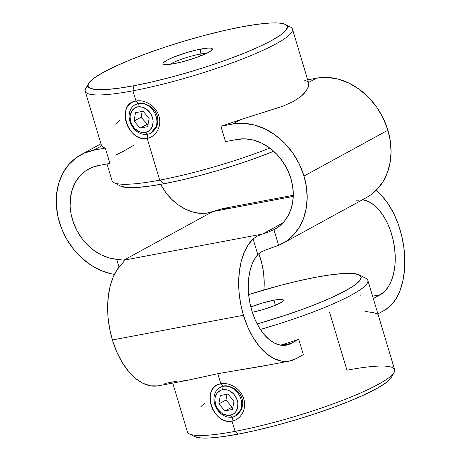 <?xml version="1.0" encoding="UTF-8"?>
<svg xmlns="http://www.w3.org/2000/svg" width="461" height="461" viewBox="0 0 461 461"><rect width="100%" height="100%" fill="white"/><g stroke="black" fill="none" stroke-linecap="round" stroke-linejoin="round"><path stroke-width="0.69" d="M138.398 103.541L137.753 106.923A13.478 10.891 61.3 0 1 152.47 117.636A13.478 10.891 61.3 0 1 145.417 132.451L147.618 134.278A16.227 13.11 -118.7 0 0 156.112 116.437A16.227 13.11 -118.7 0 0 138.398 103.541A16.227 13.11 61.3 0 1 155.415 114.495A16.227 13.11 61.3 0 1 150.793 133.148A16.227 13.11 61.3 0 1 147.618 134.278A16.227 13.11 61.3 0 1 130.601 123.329A16.227 13.11 61.3 0 1 135.223 104.67A16.227 13.11 61.3 0 1 138.398 103.541L138.398 103.541A16.227 13.11 -118.7 0 0 129.904 121.381A16.227 13.11 -118.7 0 0 147.618 134.278L145.417 132.451L149.289 130.694L151.992 127.265L153.11 122.678L153.006 120.165L151.513 115.181L150.177 112.905L146.575 109.211L142.213 107.108L137.753 106.923L135.707 107.569L132.353 110.214L130.405 114.299L130.065 116.696L130.699 121.739L131.656 124.193L134.664 128.486L138.721 131.443L140.957 132.267L145.417 132.451A13.478 10.891 61.3 0 1 130.699 121.739A13.478 10.891 61.3 0 1 137.753 106.923L138.398 103.541M143.06 111.291L149.151 118.258L147.676 126.66L140.109 128.083L134.018 121.116L135.499 112.715L143.06 111.291L149.151 118.258L147.676 126.66L140.109 128.083L134.018 121.116L135.499 112.715L143.06 111.291M142.138 111.464L141.124 117.232L134.018 121.116L141.124 117.232L147.209 124.199L140.109 128.083L148.137 124.026L147.209 124.199L141.124 117.232L142.138 111.464M232.459 417.067L230.252 415.24A13.478 10.891 61.3 0 1 215.541 404.528A13.478 10.891 61.3 0 1 222.594 389.706L223.233 386.324A16.227 13.11 -118.7 0 0 214.74 404.164A16.227 13.11 -118.7 0 0 232.459 417.067A16.227 13.11 61.3 0 1 215.437 406.112A16.227 13.11 61.3 0 1 220.058 387.459A16.227 13.11 61.3 0 1 223.233 386.324L223.233 386.324A16.227 13.11 61.3 0 1 240.25 397.278A16.227 13.11 61.3 0 1 235.629 415.931A16.227 13.11 61.3 0 1 232.459 417.067A16.227 13.11 -118.7 0 0 240.947 399.226A16.227 13.11 -118.7 0 0 223.233 386.324L222.594 389.706L220.542 390.352L217.194 392.997L215.247 397.088L214.901 399.485L215.541 404.528L217.834 409.253L221.436 412.952L223.562 414.226L228.057 415.396L232.304 414.595L234.13 413.482L235.657 411.944L237.605 407.858L237.847 402.949L237.311 400.419L235.018 395.688L233.347 393.671L229.29 390.715L227.054 389.891L222.594 389.706A13.478 10.891 61.3 0 1 237.311 400.419A13.478 10.891 61.3 0 1 230.252 415.24L232.459 417.067M233.992 401.047L232.511 409.443L224.945 410.872L218.86 403.899L220.335 395.503L227.901 394.074L233.992 401.047L232.511 409.443L224.945 410.872L232.978 406.809L224.945 410.872L218.86 403.899L225.965 400.015L232.05 406.988L225.965 400.015L218.86 403.899L220.335 395.503L227.901 394.074L233.992 401.047M226.979 394.247L225.965 400.015L226.979 394.247M172.76 383.074L187.397 431.865A108.185 16.175 -16.7 0 0 235.093 431.358A108.185 16.175 163.3 0 1 189.292 433.847L194.34 436.492A104.065 15.559 -16.7 0 0 238.395 434.095L235.093 431.358L232.01 421.089L232.58 416.998L232.01 421.089C240.786 419.827 247.056 408.688 243.731 398.846C241.086 388.842 229.417 381.898 220.842 383.857L223.36 386.26C228.31 383.69 241.529 391.896 242.031 398.632L241.962 408.158L235.617 415.943M107.021 163.96L112.029 180.649A108.185 16.175 -16.7 0 0 159.719 180.136A108.185 16.175 163.3 0 1 113.919 182.631L120.546 186.1A102.774 15.369 -16.7 0 0 164.053 183.732L159.719 180.136L147.168 138.306L147.745 134.209L147.168 138.306C155.951 137.044 162.214 125.905 158.889 116.057C156.244 106.059 144.575 99.109 136.001 101.068L138.519 103.471C143.475 100.907 156.694 109.107 157.195 115.849L157.126 125.369L150.776 133.154M248.646 294.562A102.774 15.369 163.3 0 1 315.814 277.268L330.981 274.773L343.526 273.488L352.965 273.471L358.935 274.71L361.205 277.165L359.684 280.743L354.44 285.301L345.669 290.666L333.712 296.636L319.018 302.975L302.162 309.446L283.792 315.797L257.157 323.939A102.774 15.369 163.3 0 0 359.321 274.9A102.774 15.369 163.3 0 0 315.814 277.268L298.601 280.882L280.011 285.468L248.646 294.562M228.892 386.404L234.459 388.756C238.792 392.023 241.316 395.313 242.031 398.632C243.275 401.854 242.924 405.807 240.976 410.486L235.825 415.828M219.989 387.499L223.36 386.26L220.842 383.857L217.794 373.704L188.457 380.1L180.545 381.241M329.65 312.546L346.949 370.195A108.185 16.175 163.3 0 1 394.155 372.39A108.185 16.175 163.3 0 1 235.093 431.358A108.185 16.175 -16.7 0 0 342.834 400.223A108.185 16.175 -16.7 0 0 394.645 369.687L367.843 280.351A108.185 16.175 163.3 0 1 260.361 329.431A108.185 16.175 -16.7 0 0 365.948 278.369L359.321 274.9M211.42 391.216C213.23 387.142 216.365 384.687 220.842 383.857C225.371 382.993 229.93 383.996 234.511 386.865C239.103 389.735 242.175 393.729 243.731 398.846C245.258 403.986 244.814 408.763 242.411 413.189C240.014 417.591 236.545 420.225 232.01 421.089C227.532 421.924 223.303 420.743 219.315 417.539C215.345 414.33 212.602 410.152 211.08 405.006C209.513 399.894 209.628 395.302 211.42 391.216M273.869 300.203A21.638 3.233 163.3 0 1 283.406 300.099A21.638 3.233 163.3 0 1 273.465 306.046A21.638 3.233 163.3 0 1 252.328 312.276L263.087 309.573L274.543 305.614L280.15 303.027L283.106 300.935L283.423 300.18L281.688 299.402L273.869 300.203L275.384 305.268L273.869 300.203L262.274 303.067L250.819 307.02A21.638 3.233 163.3 0 1 273.869 300.203M157.881 385.874L150.476 385.817L142.91 383.287L135.471 378.383L128.44 371.289L122.102 362.283L116.685 351.708L112.409 339.97L243.443 315.261A65.45 37.301 -100.7 0 0 289.41 361.078A65.45 37.301 -100.7 0 0 295.876 358.744L303.35 354.659L298.734 339.29A108.185 16.175 163.3 0 1 280.582 345.174A108.185 16.175 -16.7 0 0 298.734 339.29L291.266 343.376L281.233 345.266L291.266 343.376A49.223 28.052 -100.7 0 1 286.402 345.128A49.223 28.052 -100.7 0 1 251.833 310.674L255.048 319.496L259.122 327.454L263.894 334.225L269.178 339.561L274.773 343.249L280.461 345.151L286.033 345.197L291.266 343.376L298.734 339.29L303.35 354.659L295.876 358.744L288.92 361.165L281.515 361.107L273.943 358.577L266.504 353.673L259.48 346.58L253.135 337.573L247.724 326.993L243.443 315.261A65.45 37.301 -100.7 0 1 253.095 238.925L256.996 236.274L262.43 234.061L123.9 260.188L124.032 261.347L122.056 263.634A65.45 37.301 79.3 0 0 112.409 339.97L243.443 315.261L240.728 304.214L239.121 292.942L238.677 281.786L239.409 271.085L241.287 261.162L244.255 252.323L248.231 244.831L253.095 238.925L257.797 254.61L254.484 259.243L251.81 264.919L249.845 271.489L248.646 278.761L248.243 286.535L248.652 294.596L249.862 302.716L251.833 310.674A49.223 28.052 -100.7 0 1 257.797 254.61L261.618 251.712L267.04 249.436A16.227 2.426 163.3 0 1 267.345 249.332A16.227 2.426 -16.7 0 0 267.04 249.436L261.618 251.712L257.797 254.61L253.095 238.925L256.996 236.274L262.43 234.061A16.227 2.426 163.3 0 1 262.735 233.963L282.841 222.968L262.735 233.963L268.682 231.923L262.735 233.963A16.227 2.426 163.3 0 0 262.43 234.061L123.9 260.188L124.228 260.557M290.891 178.54A49.223 39.773 61.3 0 1 274.762 229.226A49.223 39.773 61.3 0 1 273.926 229.664L268.682 231.923L273.926 229.664L278.634 245.35L286.69 240.878L293.674 234.735L299.362 227.117L303.586 218.249L306.213 208.401L307.17 197.873L306.421 186.982L303.995 176.067L387.891 130.198A65.45 52.882 -118.7 0 0 316.442 78.18L308.49 82.525L316.442 78.18L307.683 79.828L316.442 78.18L327.108 77.425L338.08 79.085L348.937 83.089L359.257 89.284L368.65 97.438L376.752 107.234L383.247 118.298L387.891 130.198L303.995 176.067L299.35 164.168L292.856 153.104L284.76 143.308L275.367 135.154L265.046 128.959L254.19 124.954L243.218 123.294L232.546 124.049A65.45 52.882 61.3 0 1 303.995 176.067A65.45 52.882 61.3 0 1 282.547 243.466A65.45 52.882 61.3 0 1 278.634 245.35L267.345 249.332L278.634 245.35L273.926 229.664L279.51 226.051L284.299 221.32L288.165 215.604L291 209.064L292.718 201.883L293.282 194.26L292.666 186.405L290.891 178.54L287.399 169.59L282.512 161.269L276.421 153.899L269.362 147.768L261.6 143.106L253.435 140.098L245.183 138.847L237.161 139.418A49.223 39.773 61.3 0 1 290.891 178.54M240.567 119.664L232.546 124.049L220.882 126.245A108.185 16.175 -16.7 0 0 240.567 119.664L256.114 114.68L240.567 119.664L232.546 124.049L220.882 126.245L225.492 141.613L220.882 126.245A108.185 16.175 -16.7 0 0 240.567 119.664M308.663 83.113L308.634 85.971L306.3 90.823L301.275 96.188L293.473 101.42L283.1 106.122L256.114 114.68M206.77 53.28A21.638 3.233 -16.7 0 0 200.034 54.11L200.996 49.039A25.758 3.849 163.3 0 1 212.233 49.563A25.758 3.849 163.3 0 1 174.362 63.601L183.334 61.549L197.573 57.106L208.476 52.398L210.677 51.056L212.371 49.016L211.801 48.399L210.308 48.088L207.94 48.094L196.68 49.944L187.195 52.445L173.555 57.158L166.876 60.241L163.367 62.731L162.987 63.63L163.551 64.24L167.418 64.552L174.362 63.601A25.758 3.849 163.3 0 1 163.459 64.194A25.758 3.849 163.3 0 1 173.751 57.078A25.758 3.849 163.3 0 1 200.996 49.039L200.034 54.11A21.638 3.233 163.3 0 1 206.77 53.28M88.472 83.625L85.717 88.61A108.185 16.175 -16.7 0 0 132.918 90.805L133.88 85.734A104.065 15.559 163.3 0 1 88.472 83.625A104.065 15.559 163.3 0 1 241.478 26.905L256.835 24.381L269.535 23.079L279.095 23.062L285.134 24.318L287.434 26.801L285.901 30.426L280.588 35.042L271.708 40.476L259.595 46.515L244.722 52.934L227.659 59.486L209.052 65.917L189.632 71.974L170.132 77.431L151.306 82.081L133.88 85.734L118.523 88.264L105.817 89.561L96.263 89.584L90.218 88.328L87.924 85.838L89.457 82.219L94.77 77.604L103.65 72.17L115.757 66.125L130.63 59.705L147.699 53.153L166.3 46.728L185.725 40.666L205.226 35.209L224.052 30.564L241.478 26.905A104.065 15.559 163.3 0 1 285.532 24.508A104.065 15.559 163.3 0 1 243.932 53.257A104.065 15.559 163.3 0 1 133.88 85.734L132.918 90.805A108.185 16.175 163.3 0 1 85.227 91.313A108.185 16.175 163.3 0 1 87.924 85.873M144.051 103.621L149.618 105.967C153.951 109.24 156.475 112.53 157.195 115.849C158.434 119.071 158.083 123.018 156.135 127.703L150.989 133.045M135.148 104.71L138.519 103.471L136.001 101.068L132.918 90.805L136.001 101.068C140.53 100.204 145.088 101.213 149.669 104.077C154.262 106.952 157.334 110.945 158.889 116.057C160.416 121.197 159.973 125.98 157.57 130.405C155.173 134.802 151.709 137.436 147.168 138.306C142.697 139.141 138.461 137.954 134.474 134.756C130.503 131.546 127.76 127.369 126.245 122.217C124.677 117.111 124.787 112.519 126.585 108.433C128.389 104.359 131.529 101.904 136.001 101.068C115.602 103.206 127.507 142.945 147.168 138.306L159.719 180.136A108.185 16.175 -16.7 0 0 269.806 148.096A108.185 16.175 163.3 0 1 159.719 180.136L164.053 183.732L181.265 180.118L199.861 175.532L219.113 170.138L238.297 164.156L256.673 157.806L273.684 151.271A102.774 15.369 -16.7 0 1 164.053 183.732L148.886 186.227L136.341 187.512L126.902 187.529L120.511 186.083M200.593 55.965L200.034 54.11L200.593 55.965M101.668 145.855A108.185 16.175 -16.7 0 0 105.315 148.039L109.925 163.413L105.315 148.039L93.652 150.24L84.225 153.144L75.76 158.071L68.545 164.854L62.829 173.261L58.806 183.005L56.622 193.753L56.34 205.133L57.977 216.756L61.474 228.23L66.712 239.15L73.512 249.142L81.643 257.878L90.817 265.04L100.734 270.394L111.038 273.753L114.432 274.399A65.45 52.882 61.3 0 1 59.008 220.865A65.45 52.882 61.3 0 1 80.848 154.798A65.45 52.882 61.3 0 1 93.652 150.24L101.668 145.855A108.185 16.175 -16.7 0 0 105.315 148.039L93.652 150.24L101.668 145.855L101.42 145.296M287.22 26.081A108.185 16.175 163.3 0 1 292.47 29.135A108.185 16.175 163.3 0 1 240.665 59.671A108.185 16.175 163.3 0 1 132.918 90.805A108.185 16.175 -16.7 0 0 247.332 57.037A108.185 16.175 -16.7 0 0 290.58 27.153L285.532 24.508M261.531 113.072L283.1 106.122L293.473 101.42L301.275 96.188L304.127 93.497L307.798 88.27L308.634 85.971L308.68 83.164L292.47 29.135M170.063 64.292A21.638 3.233 163.3 0 1 200.034 54.11A21.638 3.233 -16.7 0 0 170.063 64.292M119.779 120.281L115.74 124.199M225.492 141.613L237.161 139.418L225.492 141.613M293.277 195.285L223.043 208.528A65.45 37.301 79.3 0 0 222.726 208.591L212.826 211.564L293.242 196.403L212.826 211.564A16.227 2.426 163.3 0 1 212.527 211.668L206.413 213.178L200.575 213.449L192.929 212.048L185.385 209.138L178.194 204.822L171.601 199.233L165.81 192.565L160.664 184.354A49.223 39.773 -118.7 0 0 200.575 213.449L206.413 213.178L212.527 211.668L123.836 260.16L116.685 259.318L118.996 267.034L116.685 259.318L109.032 257.918L101.489 255.008L94.303 250.692L87.705 245.102L81.92 238.435L77.131 230.903L73.495 222.755L71.144 214.261M70.147 205.698L70.533 197.348L72.296 189.494L75.374 182.383L79.672 176.263L85.037 171.325L91.307 167.735L98.262 165.608L109.925 163.413L98.262 165.608A49.223 39.773 61.3 0 0 88.633 169.037A49.223 39.773 61.3 0 0 72.665 220.277A49.223 39.773 61.3 0 0 116.685 259.318L123.836 260.16A16.227 2.426 163.3 0 1 123.9 260.188A16.227 2.426 163.3 0 0 123.836 260.16L212.527 211.668A16.227 2.426 163.3 0 0 212.826 211.564L222.726 208.591L229.682 208.314M366.265 197.688L370.586 195.009L377.565 188.866L383.252 181.248L387.476 172.379L390.104 162.531L391.061 152.003L390.317 141.112L387.891 130.198A65.45 52.882 -118.7 0 1 366.437 197.596L282.547 243.466M115.665 155.15L123.807 151.047L133.828 145.221M308.421 82.565A108.185 16.175 -16.7 0 0 304.773 80.375M263.899 289.934L264.199 282.034L263.606 273.246L262.073 264.447L258.823 253.608A49.223 28.052 79.3 0 1 263.899 289.934M384.802 310.126L377.905 313.895L384.802 310.126L390.726 305.649L395.803 299.201L399.866 291.006L402.781 281.337L404.435 270.532L404.781 258.955L403.801 247.01L401.537 235.104L398.056 223.648L393.487 213.028L387.983 203.612L381.725 195.723L376.032 190.456A65.45 37.301 -100.7 0 1 404.528 253.942A65.45 37.301 -100.7 0 1 384.802 310.126M373.295 298.526L380.192 294.752L384.566 291.473L388.329 286.759L391.366 280.772L393.573 273.713L394.875 265.807L395.238 257.324L394.639 248.537L393.106 239.732L390.686 231.209L387.459 223.239L383.535 216.094L379.034 210.003L374.113 205.168L368.933 201.751L362.628 199.676A49.223 28.052 -100.7 0 1 393.832 243.252A49.223 28.052 -100.7 0 1 380.192 294.752L372.592 296.187L380.192 294.752L373.295 298.526M391.441 377.282L390.409 378.781L385.102 383.396L376.222 388.83L364.109 394.875L349.236 401.295L332.168 407.847L313.566 414.272L294.141 420.334L274.647 425.791L255.82 430.436L238.395 434.095L235.093 431.358L232.01 421.089C212.348 425.728 200.443 385.995 220.842 383.857L217.794 373.704L232.88 371.088L217.794 373.704L186.745 380.44L158.377 385.788A65.45 37.301 79.3 0 1 112.409 339.97L109.689 328.923L108.087 317.652L107.644 306.496L108.37 295.795L110.248 285.872L113.222 277.032L117.198 269.547L124.032 261.347M377.334 314.206A108.185 16.175 163.3 0 0 372.281 312.483L365.014 311.394M164.842 383.454L177.37 381.097M266.251 365.4L232.88 371.088L261.041 366.426L289.41 361.078M361.234 295.962L360.3 295.801M394.155 372.39L391.395 377.375A104.065 15.559 -16.7 0 1 238.395 434.095L223.032 436.619L210.331 437.921L200.777 437.938L194.3 436.475M204.621 403.064L200.581 406.982M356.036 200.84L358.428 200.817M85.227 91.313L101.437 145.342M81.032 154.7L100.971 143.797"/></g></svg>
